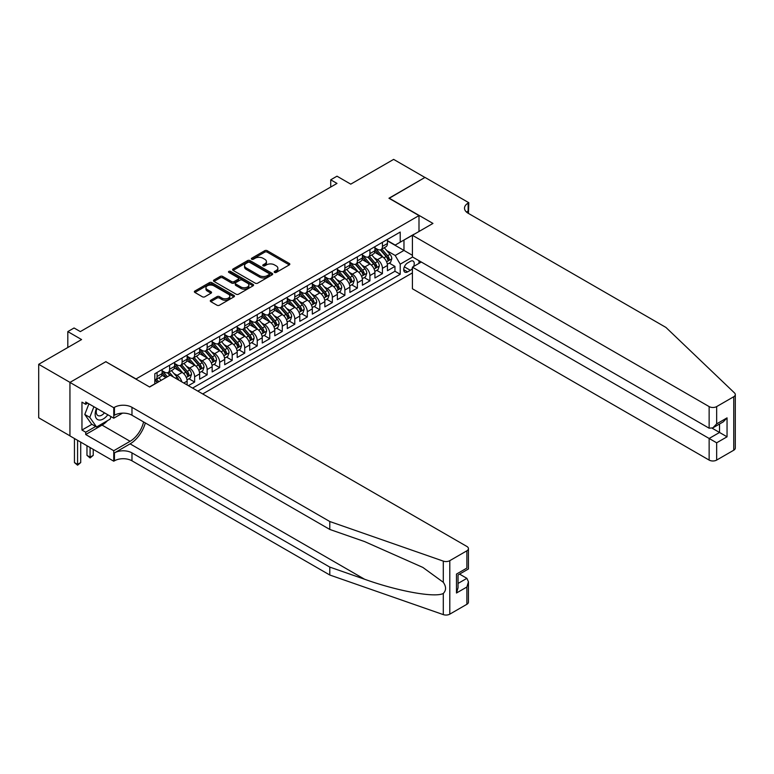 <?xml version="1.0" encoding="UTF-8"?>
<svg xmlns="http://www.w3.org/2000/svg" width="774" height="774" viewBox="0 0 774 774"><rect width="100%" height="100%" fill="white"/><g stroke="black" fill="none" stroke-linecap="round" stroke-linejoin="round"><path stroke-width="1.16" d="M274.547 272.419A1.219 0.706 0 0 0 276.27 272.419L289.321 264.882A1.742 1.006 0 0 0 289.834 264.176A1.742 1.006 0 0 0 289.321 263.47L267.204 250.689A1.742 1.006 0 0 0 264.747 250.689L251.695 258.235A1.219 0.706 0 0 0 251.337 258.729A1.219 0.706 0 0 0 251.695 259.222A1.219 0.706 0 0 0 253.408 259.222L255.101 258.255A5.563 3.212 0 0 1 262.966 258.255L264.805 259.319A5.563 3.212 0 0 1 266.44 261.583A5.563 3.212 0 0 1 264.805 263.857L263.121 264.834A1.219 0.706 0 0 0 262.763 265.327A1.219 0.706 0 0 0 263.121 265.821A1.219 0.706 0 0 0 264.843 265.821L266.527 264.853A5.563 3.212 0 0 1 274.393 264.853L276.241 265.917A5.563 3.212 0 0 1 277.866 268.181A5.563 3.212 0 0 1 276.241 270.455L274.547 271.432A1.219 0.706 0 0 0 274.19 271.926A1.219 0.706 0 0 0 274.547 272.419L274.547 271.432M210.799 300.215A1.742 1.006 0 0 0 210.286 300.931A1.742 1.006 0 0 0 210.799 301.637L217.001 305.217A1.742 1.006 0 0 0 219.458 305.217L233.961 296.848A1.742 1.006 0 0 0 234.474 296.142A1.742 1.006 0 0 0 233.961 295.426L211.844 282.655A1.742 1.006 0 0 0 209.386 282.655L194.884 291.034A1.742 1.006 0 0 0 194.371 291.74A1.742 1.006 0 0 0 194.884 292.446L202.382 296.781A1.742 1.006 0 0 0 204.839 296.781L211.041 293.191A1.742 1.006 0 0 0 211.554 292.485A1.742 1.006 0 0 0 211.041 291.779L207.326 289.631A4.654 2.68 0 0 1 205.961 287.734A4.654 2.68 0 0 1 208.835 285.248A4.654 2.68 0 0 1 213.905 285.829L228.465 294.236A4.654 2.68 0 0 1 229.83 296.142A4.654 2.68 0 0 1 226.956 298.619A4.654 2.68 0 0 1 221.886 298.038L219.458 296.636A1.742 1.006 0 0 0 217.001 296.636L210.799 300.215L210.799 301.637M105.999 361.816L136.04 378.95L418.995 215.588L388.945 198.241L424.936 177.459L393.637 159.386L350.757 184.144L336.99 176.191L330.73 179.81L336.99 183.419L80.332 331.601L74.072 327.983L67.812 331.601L67.812 347.507M105.999 361.603L69.999 382.385L38.7 364.312L81.58 339.554L67.812 331.601M255.227 283.158A1.742 1.006 0 0 0 257.684 283.158L272.187 274.78A1.742 1.006 0 0 0 272.69 274.073A1.742 1.006 0 0 0 272.187 273.367L250.06 260.596A1.742 1.006 0 0 0 247.603 260.596L233.1 268.965A1.742 1.006 0 0 0 232.597 269.671A1.742 1.006 0 0 0 233.1 270.387L255.227 283.158M229.346 272.69A1.219 0.706 0 0 1 230.584 272.854L230.584 271.413L253.069 284.397A1.742 1.006 0 0 1 253.582 285.103A1.742 1.006 0 0 1 253.069 285.819L238.576 294.188A1.742 1.006 0 0 1 236.118 294.188L213.992 281.417L213.992 279.994A1.742 1.006 0 0 0 213.489 280.71A1.742 1.006 0 0 0 213.992 281.417M213.992 279.994L220.203 276.415A1.742 1.006 0 0 1 222.66 276.415L231.629 281.591A1.742 1.006 0 0 0 234.087 281.591L238.198 279.221A1.742 1.006 0 0 0 238.711 278.505A1.742 1.006 0 0 0 238.198 277.798L228.862 272.409A1.219 0.706 0 0 1 228.504 271.906A1.219 0.706 0 0 1 229.259 271.258A1.219 0.706 0 0 1 230.584 271.413M69.941 435.83L38.7 417.796L38.7 364.312M188.372 385.665L194.632 382.056L188.943 378.767M186.486 366.286L189.63 368.105A7.082 4.093 60 0 1 194.632 376.783L199.644 373.89L199.644 379.163L207.151 374.829L201.463 371.539M199.005 359.059L202.149 360.877A7.082 4.093 60 0 1 207.151 369.546L212.163 366.663L212.163 371.936L219.671 367.602L213.982 364.312M211.525 351.831L214.669 353.65A7.082 4.093 60 0 1 219.671 362.319L224.683 359.426L224.683 364.709L232.2 360.374L226.501 357.085M224.044 344.604L227.188 346.423A7.082 4.093 60 0 1 232.2 355.092L237.202 352.199L237.202 357.482L244.719 353.147L239.021 349.858M236.563 337.377L239.708 339.196A7.082 4.093 60 0 1 244.719 347.865L249.721 344.972L249.721 350.254L257.239 345.91L251.54 342.621M249.083 330.15L252.227 331.959A7.082 4.093 60 0 1 257.239 340.637L262.241 337.745L262.241 343.027L269.758 338.683L264.06 335.394M261.602 322.922L264.747 324.732A7.082 4.093 60 0 1 269.758 333.41L274.76 330.517L274.76 335.79L282.278 331.456L276.579 328.166M274.122 315.695L277.266 317.504A7.082 4.093 60 0 1 282.278 326.183L287.28 323.29L287.28 328.563L294.797 324.229L289.099 320.939M286.641 308.468L289.786 310.277A7.082 4.093 60 0 1 294.797 318.956L299.799 316.063L299.799 321.336L307.317 317.001L301.618 313.712M299.161 301.231L302.305 303.05A7.082 4.093 60 0 1 307.317 311.728L312.319 308.836L312.319 314.109L319.836 309.774L314.138 306.485M311.68 294.004L314.825 295.823A7.082 4.093 60 0 1 319.836 304.492L324.848 301.608L324.848 306.881L332.356 302.547L326.657 299.257M324.2 286.777L327.344 288.596A7.082 4.093 60 0 1 332.356 297.264L337.367 294.372L337.367 299.654L344.875 295.32L339.176 292.03M336.719 279.549L339.863 281.368A7.082 4.093 60 0 1 344.875 290.037L349.887 287.144L349.887 292.427L357.394 288.083L351.696 284.803M349.248 272.322L352.383 274.141A7.082 4.093 60 0 1 357.394 282.81L362.406 279.917L362.406 285.2L369.914 280.856L364.215 277.566M361.768 265.095L364.902 266.904A7.082 4.093 60 0 1 369.914 275.583L374.926 272.69L374.926 277.972L382.433 273.628L382.433 268.355A7.082 4.093 -120 0 0 377.431 259.677L374.287 257.868M376.735 270.339L382.433 273.628M165.965 377.577L161.853 375.197M187.124 384.949L187.124 381.118A7.082 4.093 -120 0 0 182.113 372.439L174.373 367.969M181.822 381.882A7.082 4.093 60 0 0 177.111 375.332L173.966 373.523M199.644 373.89A7.082 4.093 -120 0 0 194.632 365.212L186.892 360.742M212.163 366.663A7.082 4.093 -120 0 0 207.151 357.985L199.411 353.515M224.683 359.426A7.082 4.093 -120 0 0 219.671 350.757L211.931 346.288M237.202 352.199A7.082 4.093 -120 0 0 232.2 343.53L224.45 339.06M249.721 344.972A7.082 4.093 -120 0 0 244.719 336.303L236.97 331.833M262.241 337.745A7.082 4.093 -120 0 0 257.239 329.076L249.489 324.606M274.76 330.517A7.082 4.093 -120 0 0 269.758 321.839L262.009 317.369M287.28 323.29A7.082 4.093 -120 0 0 282.278 314.612L274.528 310.142M299.799 316.063A7.082 4.093 -120 0 0 294.797 307.384L287.057 302.915M312.319 308.836A7.082 4.093 -120 0 0 307.317 300.157L299.577 295.687M324.848 301.608A7.082 4.093 -120 0 0 319.836 292.93L312.096 288.46M337.367 294.372A7.082 4.093 -120 0 0 332.356 285.703L324.616 281.233M349.887 287.144A7.082 4.093 -120 0 0 344.875 278.476L337.135 274.006M362.406 279.917A7.082 4.093 -120 0 0 357.394 271.248L349.654 266.778M374.926 272.69A7.082 4.093 -120 0 0 369.914 264.021L362.174 259.551M413.558 266.508A5.486 3.173 120 0 0 413.103 261.07A5.486 3.173 120 0 0 410.355 261.341L407.598 262.937A5.486 3.173 120 0 0 404.018 267.765A5.486 3.173 120 0 0 404.86 272.167A5.486 3.173 120 0 0 407.598 271.897L410.355 270.31A5.486 3.173 120 0 0 412.416 268.423M202.711 393.947L412.416 272.874M418.995 215.588L418.995 231.494M418.995 260.693L418.995 263.363M197.825 391.131L400.216 274.286L400.216 264.166L395.204 255.488L386.807 250.641M149.498 386.932L154.819 383.865L154.819 373.745L400.216 232.065L400.216 242.185L413.984 234.377M412.61 257.007L400.216 264.166M162.085 370.707L164.591 372.149A7.082 4.093 60 0 0 168.132 372.507L173.134 369.614A7.082 4.093 -120 0 0 174.605 366.373L174.605 362.319M174.605 363.48L177.111 364.922A7.082 4.093 60 0 0 180.652 365.28L185.654 362.387A7.082 4.093 -120 0 0 187.124 359.146L187.124 355.092M187.124 356.253L189.63 357.694A7.082 4.093 60 0 0 193.171 358.043L198.173 355.16A7.082 4.093 -120 0 0 199.644 351.909L199.644 347.865M199.644 349.026L202.149 350.467A7.082 4.093 60 0 0 205.691 350.816L210.692 347.923A7.082 4.093 -120 0 0 212.163 344.682L212.163 340.637M212.163 341.798L214.669 343.24A7.082 4.093 60 0 0 218.21 343.588L223.222 340.695A7.082 4.093 -120 0 0 224.683 337.454L224.683 333.41M224.683 334.562L227.188 336.013A7.082 4.093 60 0 0 230.729 336.361L235.741 333.468A7.082 4.093 -120 0 0 237.202 330.227L237.202 326.183M237.202 327.334L239.708 328.786A7.082 4.093 60 0 0 243.249 329.134L248.261 326.241A7.082 4.093 -120 0 0 249.721 323L249.721 318.956M249.721 320.107L252.227 321.558A7.082 4.093 60 0 0 255.768 321.907L260.78 319.014A7.082 4.093 -120 0 0 262.241 315.773L262.241 311.719M262.241 312.88L264.747 314.321A7.082 4.093 60 0 0 268.288 314.679L273.299 311.787A7.082 4.093 -120 0 0 274.76 308.545L274.76 304.492M274.76 305.653L277.266 307.094A7.082 4.093 60 0 0 280.807 307.452L285.819 304.559A7.082 4.093 -120 0 0 287.28 301.318L287.28 297.264M287.28 298.425L289.786 299.867A7.082 4.093 60 0 0 293.327 300.225L298.338 297.332A7.082 4.093 -120 0 0 299.799 294.091L299.799 290.037M299.799 291.198L302.305 292.64A7.082 4.093 60 0 0 305.846 292.988L310.858 290.105A7.082 4.093 -120 0 0 312.319 286.854L312.319 282.81M312.319 283.971L314.825 285.413A7.082 4.093 60 0 0 318.366 285.761L323.377 282.868A7.082 4.093 -120 0 0 324.848 279.627L324.848 275.583M324.848 276.734L327.344 278.185A7.082 4.093 60 0 0 330.885 278.534L335.897 275.641A7.082 4.093 -120 0 0 337.367 272.4L337.367 268.355M337.367 269.507L339.863 270.958A7.082 4.093 60 0 0 343.404 271.306L348.416 268.414A7.082 4.093 -120 0 0 349.887 265.172L349.887 261.128M349.887 262.28L352.383 263.731A7.082 4.093 60 0 0 355.924 264.079L360.936 261.186A7.082 4.093 -120 0 0 362.406 257.945L362.406 253.901M362.406 255.052L364.902 256.504A7.082 4.093 60 0 0 368.443 256.852L373.455 253.959A7.082 4.093 -120 0 0 374.926 250.718L374.926 246.664M192.571 388.093L394.953 271.248L394.953 266.401L387.445 270.736L387.445 265.463A7.082 4.093 -120 0 0 382.433 256.784L374.693 252.314M374.926 247.825L377.431 249.267A7.082 4.093 -120 0 0 380.972 249.625A7.082 4.093 -120 0 0 382.433 246.384L382.433 242.33M380.972 249.625L385.974 246.732A7.082 4.093 -120 0 0 387.445 243.491L387.445 239.437M157.074 372.439L157.074 376.493A7.082 4.093 60 0 1 155.613 379.734A7.082 4.093 60 0 1 154.819 380.015M155.613 379.734L160.615 376.841A7.082 4.093 -120 0 0 162.085 373.6L162.085 369.546M169.593 365.212L169.593 369.266A7.082 4.093 60 0 1 168.132 372.507M182.113 357.985L182.113 362.029A7.082 4.093 60 0 1 180.652 365.28M194.632 350.757L194.632 354.802A7.082 4.093 60 0 1 193.171 358.043M207.151 343.53L207.151 347.574A7.082 4.093 60 0 1 205.691 350.816M219.671 336.303L219.671 340.347A7.082 4.093 60 0 1 218.21 343.588M232.2 329.076L232.2 333.12A7.082 4.093 60 0 1 230.729 336.361M244.719 321.839L244.719 325.893A7.082 4.093 60 0 1 243.249 329.134M257.239 314.612L257.239 318.665A7.082 4.093 60 0 1 255.768 321.907M269.758 307.384L269.758 311.438A7.082 4.093 60 0 1 268.288 314.679M282.278 300.157L282.278 304.211A7.082 4.093 60 0 1 280.807 307.452M294.797 292.93L294.797 296.974A7.082 4.093 60 0 1 293.327 300.225M307.317 285.703L307.317 289.747A7.082 4.093 60 0 1 305.846 292.988M319.836 278.476L319.836 282.52A7.082 4.093 60 0 1 318.366 285.761M332.356 271.248L332.356 275.292A7.082 4.093 60 0 1 330.885 278.534M344.875 264.021L344.875 268.065A7.082 4.093 60 0 1 343.404 271.306M357.394 256.784L357.394 260.838A7.082 4.093 60 0 1 355.924 264.079M369.914 249.557L369.914 253.611A7.082 4.093 60 0 1 368.443 256.852M369.914 275.583L369.914 280.856M357.394 282.81L357.394 288.083M344.875 290.037L344.875 295.32M332.356 297.264L332.356 302.547M319.836 304.492L319.836 309.774M307.317 311.728L307.317 317.001M294.797 318.956L294.797 324.229M282.278 326.183L282.278 331.456M269.758 333.41L269.758 338.683M257.239 340.637L257.239 345.91M244.719 347.865L244.719 353.147M232.2 355.092L232.2 360.374M219.671 362.319L219.671 367.602M207.151 369.546L207.151 374.829M194.632 376.783L194.632 382.056M395.204 255.488L403.97 250.428L403.97 240.017L413.984 234.232M387.445 240.888L412.416 255.304M387.445 240.598L395.204 245.077L400.216 242.185M330.73 179.81L330.73 187.037M389.254 263.112L394.953 266.401M394.953 271.248L400.216 274.286M275.031 272.593L276.241 271.897A5.563 3.212 0 0 0 277.866 269.633L277.866 268.181M266.44 261.583L266.44 263.034A5.563 3.212 0 0 1 264.805 265.298L263.605 265.995M289.302 264.901L267.204 252.14A1.742 1.006 0 0 0 264.747 252.14L252.179 259.396M272.158 274.799L250.06 262.038A1.742 1.006 0 0 0 247.603 262.038L233.129 270.397M269.11 274.567A1.219 0.706 0 0 0 269.468 274.073A1.219 0.706 0 0 0 269.11 273.58L249.692 262.367A1.219 0.706 0 0 0 247.97 262.367L246.19 263.392A5.563 3.212 0 0 0 244.565 265.666A5.563 3.212 0 0 0 246.19 267.939L259.464 275.602A5.563 3.212 0 0 0 267.33 275.602L269.11 274.567L269.11 276.018A1.219 0.706 0 0 0 269.468 275.515L269.468 274.073M244.565 265.666L244.565 267.107A5.563 3.212 0 0 0 246.19 269.381L246.19 267.939M269.11 276.018L267.33 277.044A5.563 3.212 0 0 1 259.464 277.044L246.19 269.381M214.021 281.426L220.203 277.856L220.203 276.415M238.711 278.505L238.711 279.956A1.742 1.006 0 0 1 238.198 280.662L234.087 283.042A1.742 1.006 0 0 1 231.629 283.042L222.66 277.856A1.742 1.006 0 0 0 220.203 277.856M230.584 272.854L253.05 285.829M240.937 286.97A4.654 2.68 0 0 0 246.006 287.551A4.654 2.68 0 0 0 248.87 285.074A4.654 2.68 0 0 0 247.516 283.168L242.378 280.207A1.742 1.006 0 0 0 239.921 280.207L235.809 282.587A1.742 1.006 0 0 0 235.296 283.294A1.742 1.006 0 0 0 235.809 284.01L240.937 286.97L240.937 288.412A4.654 2.68 0 0 0 246.006 288.992A4.654 2.68 0 0 0 248.87 286.515L248.87 285.074M235.296 283.294L235.296 284.745A1.742 1.006 0 0 0 235.809 285.451L235.809 284.01M240.937 288.412L235.809 285.451M229.83 296.142L229.83 297.584A4.654 2.68 0 0 1 226.956 300.06A4.654 2.68 0 0 1 221.886 299.48L219.458 298.077A1.742 1.006 0 0 0 217.001 298.077L210.818 301.647M205.961 287.734L205.961 289.176A4.654 2.68 0 0 0 207.326 291.072L207.326 289.631M211.021 293.211L207.326 291.072M233.942 296.858L211.844 284.106A1.742 1.006 0 0 0 209.386 284.106L194.903 292.466M387.339 264.224L390.57 262.357L391.828 258.739A4.692 2.709 -120 0 0 389.999 254.336L384.281 247.709M383.13 257.249L376.348 249.392A13.545 7.817 -120 0 0 374.926 247.903M379.415 255.043L375.613 250.65A11.242 6.492 -120 0 0 374.926 249.896M380.334 249.876L386.12 256.571A4.692 2.709 60 0 1 387.793 259.803C388.49 260.751 388.993 260.461 389.293 258.942A4.692 2.709 -120 0 0 387.619 255.71L381.901 249.083M380.673 249.77L386.884 256.968A2.39 1.384 60 0 1 387.493 257.897L389.293 258.942M387.793 259.803L388.132 260.364M96.537 408.256A11.513 6.647 120 0 0 99.236 420.05A11.513 6.647 120 0 0 107.818 414.767M96.924 408.478A7.875 4.547 120 0 0 97.882 415.532A7.875 4.547 120 0 0 99.033 415.88A7.875 4.547 120 0 0 104.471 412.832M111.05 416.635L110.063 419.179L96.547 426.977L91.535 424.084L84.782 414.467L88.904 403.844M96.547 426.977L89.784 417.36L93.906 406.737M84.782 414.467L89.784 417.36M421.308 262.028L412.416 267.165L412.416 288.77L709.139 460.085L709.139 438.471L719.53 432.473L719.53 424.007M412.416 267.165L716.656 442.805L716.656 460.085L733.742 450.216L733.742 396.733A5.312 3.067 0 0 0 735.3 394.556A5.312 3.067 0 0 0 734.536 392.969L665.95 327.441L468.135 213.237A12.394 7.16 180 0 1 464.506 208.177A12.394 7.16 180 0 1 468.135 203.117L468.821 202.72L425.003 177.42L389.128 198.347M389.128 198.134L432.956 223.425L412.416 235.286L709.139 406.592A5.312 3.067 0 0 0 716.656 406.592L733.742 396.733M468.821 202.72L468.444 213.421M412.416 235.286L412.416 256.9L709.139 428.206L709.139 406.592M735.3 394.556L735.3 448.049A5.312 3.067 180 0 1 733.742 450.216M716.656 460.085A5.312 3.067 180 0 1 709.139 460.085M466.567 212.134A12.394 7.16 180 0 1 468.135 211.031L468.135 203.117M712.148 428.206L727.047 436.807L716.656 442.805M716.656 406.592L716.656 423.871L712.902 427.838L709.139 428.206M716.656 423.871L727.047 417.873L723.293 421.84L712.902 427.838M466.886 604.291L466.886 587.011L468.434 581.777L468.434 602.124A5.312 3.067 180 0 1 466.886 604.291L449.791 614.159A5.312 3.067 180 0 1 443.289 614.614L329.792 575.014L329.792 567.1L131.977 452.896A12.394 7.16 -0 0 0 114.446 452.896L130.1 443.86A23.065 13.313 120 0 0 145.328 422.943M329.792 567.1L364.593 579.242C397.855 591.23 435.017 597.944 443.289 593.465C446.308 590.378 446.308 586.644 443.289 582.28L422.865 567.429L364.593 541.577L329.792 529.445L131.977 415.232A12.394 7.16 -0 0 0 114.446 415.232L114.446 407.317L113.759 407.714L69.941 382.414L105.806 361.71L149.624 387.01L170.164 375.148L466.886 546.463A5.312 3.067 -0 0 1 468.434 548.631A5.312 3.067 -0 0 1 466.886 550.798L449.791 560.666L449.791 614.159M329.792 575.014L131.977 460.811A12.394 7.16 -0 0 0 114.446 460.811L113.759 461.207L69.941 435.907L69.941 382.414M329.792 529.445L329.792 521.521L131.977 407.317A12.394 7.16 -0 0 0 114.446 407.317M443.289 582.28L443.289 561.121L329.792 521.521M107.567 420.611A19.921 11.504 -60 0 1 102.052 425.1L85.711 434.533L85.711 432.221L95.666 426.474M87.714 403.157L85.711 404.318L81.957 402.151L81.957 430.054L85.711 432.221M85.711 404.318L85.711 402.006L113.759 418.192L113.759 407.714M113.759 461.207L113.759 450.729L130.1 441.296A19.921 11.504 120 0 0 143.577 421.936M85.711 434.533L113.759 450.729M459.553 574.105L466.886 578.342L468.434 581.777M122.505 413.152L113.759 418.192M443.289 561.121A5.312 3.067 -0 0 0 449.791 560.666M81.957 430.054L91.913 424.307M466.886 587.011L456.486 593.01L458.044 587.776L458.044 574.976L468.434 568.977L468.434 548.631M456.486 593.01L456.486 574.076C458.518 575.246 458.518 575.246 456.486 574.076L466.886 568.077C468.909 569.248 468.909 569.248 466.886 568.077L466.886 550.798M374.819 271.451L378.051 269.584L379.308 265.966A4.692 2.709 -120 0 0 377.48 261.564L371.752 254.936M370.611 264.476L363.828 256.62A13.545 7.817 -120 0 0 362.406 255.13M366.886 262.27L363.093 257.877A11.242 6.492 -120 0 0 362.406 257.123M367.814 257.103L373.6 263.808A4.692 2.709 60 0 1 375.264 267.04C375.971 267.978 376.474 267.688 376.774 266.169A4.692 2.709 -120 0 0 375.1 262.937L369.382 256.31M368.153 256.997L374.364 264.195A2.39 1.384 60 0 1 374.974 265.124L376.774 266.169M375.264 267.04L375.613 267.591M362.3 278.679L365.531 276.811L366.789 273.193A4.692 2.709 -120 0 0 364.96 268.791L359.233 262.163M358.091 271.703L351.309 263.847A13.545 7.817 -120 0 0 349.887 262.357M354.366 269.497L350.574 265.105A11.242 6.492 -120 0 0 349.887 264.35M355.285 264.331L361.081 271.035A4.692 2.709 60 0 1 362.745 274.267C363.451 275.205 363.954 274.915 364.254 273.396A4.692 2.709 -120 0 0 362.58 270.165L356.862 263.537M355.634 264.224L361.845 271.422A2.39 1.384 60 0 1 362.455 272.361L364.254 273.396M362.745 274.267L363.093 274.818M349.78 285.906L353.012 284.039L354.26 280.42A4.692 2.709 -120 0 0 352.441 276.018L346.713 269.4M345.572 278.93L338.789 271.074A13.545 7.817 -120 0 0 337.367 269.584M341.847 276.724L338.054 272.332A11.242 6.492 -120 0 0 337.367 271.577M342.766 271.558L348.552 278.263A4.692 2.709 60 0 1 350.225 281.494C350.932 282.433 351.435 282.142 351.735 280.623A4.692 2.709 -120 0 0 350.061 277.392L344.343 270.774M343.114 271.451L349.326 278.65A2.39 1.384 60 0 1 349.925 279.588L351.735 280.623M350.225 281.494L350.574 282.046M337.261 293.133L340.492 291.266L341.74 287.657A4.692 2.709 -120 0 0 339.921 283.245L334.194 276.628M333.052 286.157L326.27 278.301A13.545 7.817 -120 0 0 324.848 276.811M329.327 283.952L325.535 279.559A11.242 6.492 -120 0 0 324.848 278.804M330.246 278.785L336.032 285.49A4.692 2.709 60 0 1 337.706 288.721C338.412 289.66 338.915 289.379 339.215 287.851A4.692 2.709 -120 0 0 337.541 284.619L331.814 278.001M330.595 278.679L336.806 285.877A2.39 1.384 60 0 1 337.406 286.815L339.215 287.851M337.706 288.721L338.054 289.273M324.741 300.36L327.973 298.493L329.221 294.884A4.692 2.709 -120 0 0 327.402 290.473L321.674 283.855M320.533 293.385L313.751 285.538A13.545 7.817 -120 0 0 312.319 284.048M316.808 291.188L313.015 286.786A11.242 6.492 -120 0 0 312.319 286.032M317.727 286.022L323.513 292.717A4.692 2.709 60 0 1 325.186 295.949C325.893 296.897 326.396 296.606 326.696 295.078A4.692 2.709 -120 0 0 325.022 291.846L319.294 285.229M318.075 285.906L324.287 293.104A2.39 1.384 60 0 1 324.887 294.043L326.696 295.078M325.186 295.949L325.535 296.51M312.222 307.588L315.453 305.72L316.701 302.112A4.692 2.709 -120 0 0 314.873 297.7L309.155 291.082M308.013 300.612L301.231 292.766A13.545 7.817 -120 0 0 299.799 291.276M304.288 298.416L300.496 294.023A11.242 6.492 -120 0 0 299.799 293.259M305.208 293.249L310.993 299.944A4.692 2.709 60 0 1 312.667 303.176C313.373 304.124 313.876 303.834 314.176 302.315A4.692 2.709 -120 0 0 312.502 299.074L306.775 292.456M305.546 293.133L311.767 300.331A2.39 1.384 60 0 1 312.367 301.27L314.176 302.315M312.667 303.176L313.015 303.737M299.702 314.825L302.934 312.957L304.182 309.339A4.692 2.709 -120 0 0 302.353 304.937L296.636 298.309M295.494 307.849L288.712 299.993A13.545 7.817 -120 0 0 287.28 298.503M291.769 305.643L287.976 301.25A11.242 6.492 -120 0 0 287.28 300.496M292.688 300.476L298.474 307.172A4.692 2.709 60 0 1 300.148 310.403C300.854 311.351 301.357 311.061 301.647 309.542A4.692 2.709 -120 0 0 299.983 306.311L294.255 299.683M293.027 300.37L299.248 307.559A2.39 1.384 60 0 1 299.848 308.497L301.647 309.542M300.148 310.403L300.486 310.964M287.173 322.052L290.414 320.184L291.663 316.566A4.692 2.709 -120 0 0 289.834 312.164L284.116 305.537M282.974 315.076L276.183 307.22A13.545 7.817 -120 0 0 274.76 305.73M279.25 312.87L275.457 308.478A11.242 6.492 -120 0 0 274.76 307.723M280.169 307.704L285.954 314.399A4.692 2.709 60 0 1 287.628 317.63C288.334 318.578 288.837 318.288 289.128 316.769A4.692 2.709 -120 0 0 287.464 313.538L281.736 306.91M280.507 307.597L286.728 314.795A2.39 1.384 60 0 1 287.328 315.724L289.128 316.769M287.628 317.63L287.967 318.191M274.654 329.279L277.895 327.412L279.143 323.793A4.692 2.709 -120 0 0 277.315 319.391L271.597 312.764M270.455 322.303L263.663 314.447A13.545 7.817 -120 0 0 262.241 312.957M266.73 320.097L262.937 315.705A11.242 6.492 -120 0 0 262.241 314.95M267.649 314.931L273.435 321.626A4.692 2.709 60 0 1 275.109 324.867C275.815 325.806 276.318 325.515 276.608 323.996A4.692 2.709 -120 0 0 274.934 320.765L269.217 314.138M267.988 314.825L274.209 322.023A2.39 1.384 60 0 1 274.809 322.952L276.608 323.996M275.109 324.867L275.447 325.419M262.134 336.506L265.376 334.639L266.624 331.02A4.692 2.709 -120 0 0 264.795 326.618L259.077 319.991M257.936 329.531L251.144 321.674A13.545 7.817 -120 0 0 249.721 320.184M254.211 327.325L250.418 322.932A11.242 6.492 -120 0 0 249.721 322.178M255.13 322.158L260.915 328.863A4.692 2.709 60 0 1 262.589 332.094C263.295 333.033 263.799 332.743 264.089 331.224A4.692 2.709 -120 0 0 262.415 327.992L256.697 321.365M255.468 322.052L261.689 329.25A2.39 1.384 60 0 1 262.289 330.179L264.089 331.224M262.589 332.094L262.928 332.646M249.615 343.733L252.856 341.866L254.104 338.248A4.692 2.709 -120 0 0 252.276 333.846L246.558 327.228M245.416 336.758L238.624 328.902A13.545 7.817 -120 0 0 237.202 327.412M241.691 334.552L237.899 330.159A11.242 6.492 -120 0 0 237.202 329.405M242.61 329.385L248.396 336.09A4.692 2.709 60 0 1 250.07 339.322C250.776 340.26 251.279 339.97 251.569 338.451A4.692 2.709 -120 0 0 249.896 335.219L244.178 328.592M242.949 329.279L249.17 336.477A2.39 1.384 60 0 1 249.77 337.416L251.569 338.451M250.07 339.322L250.408 339.873M237.096 350.961L240.337 349.093L241.585 345.485A4.692 2.709 -120 0 0 239.756 341.073L234.038 334.455M232.887 343.985L226.105 336.129A13.545 7.817 -120 0 0 224.683 334.639M229.172 341.779L225.379 337.387A11.242 6.492 -120 0 0 224.683 336.632M230.091 336.613L235.877 343.317A4.692 2.709 60 0 1 237.55 346.549C238.257 347.487 238.76 347.197 239.05 345.678A4.692 2.709 -120 0 0 237.376 342.447L231.658 335.829M230.429 336.506L236.65 343.704A2.39 1.384 60 0 1 237.25 344.643L239.05 345.678M237.55 346.549L237.889 347.1M224.576 358.188L227.817 356.321L229.065 352.712A4.692 2.709 -120 0 0 227.237 348.3L221.519 341.682M220.367 351.212L213.585 343.356A13.545 7.817 -120 0 0 212.163 341.876M216.652 349.006L212.86 344.614A11.242 6.492 -120 0 0 212.163 343.859M217.571 343.84L223.357 350.545A4.692 2.709 60 0 1 225.031 353.776C225.737 354.715 226.24 354.434 226.53 352.905A4.692 2.709 -120 0 0 224.857 349.674L219.139 343.056M217.91 343.733L224.131 350.932A2.39 1.384 60 0 1 224.731 351.87L226.53 352.905M225.031 353.776L225.369 354.328M212.057 365.415L215.298 363.548L216.546 359.939A4.692 2.709 -120 0 0 214.717 355.527L208.999 348.91M207.848 358.439L201.066 350.593A13.545 7.817 -120 0 0 199.644 349.103M204.133 356.243L200.34 351.841A11.242 6.492 -120 0 0 199.644 351.086M205.052 351.077L210.838 357.772A4.692 2.709 60 0 1 212.511 361.003C213.218 361.951 213.711 361.661 214.011 360.133A4.692 2.709 -120 0 0 212.337 356.901L206.619 350.283M205.391 350.961L211.612 358.159A2.39 1.384 60 0 1 212.211 359.097L214.011 360.133M212.511 361.003L212.85 361.564M199.537 372.652L202.778 370.775L204.026 367.166A4.692 2.709 -120 0 0 202.198 362.764L196.48 356.137M195.329 365.667L188.546 357.82A13.545 7.817 -120 0 0 187.124 356.33M191.613 363.47L187.821 359.078A11.242 6.492 -120 0 0 187.124 358.323M192.532 358.304L198.318 364.999A4.692 2.709 60 0 1 199.992 368.231C200.698 369.179 201.192 368.888 201.492 367.369A4.692 2.709 -120 0 0 199.818 364.128L194.1 357.511M192.871 358.188L199.092 365.386A2.39 1.384 60 0 1 199.692 366.325L201.492 367.369M199.992 368.231L200.331 368.792M187.018 379.879L190.249 378.012L191.507 374.393A4.692 2.709 -120 0 0 189.678 369.991L183.96 363.364M182.809 372.904L176.027 365.047A13.545 7.817 -120 0 0 174.605 363.557M179.094 370.698L175.301 366.305A11.242 6.492 -120 0 0 174.605 365.551M180.013 365.531L185.799 372.226A4.692 2.709 60 0 1 187.472 375.458C188.179 376.406 188.672 376.116 188.972 374.597A4.692 2.709 -120 0 0 187.298 371.365L181.58 364.738M180.352 365.425L186.573 372.623A2.39 1.384 60 0 1 187.173 373.552L188.972 374.597M187.472 375.458L187.811 376.019M178.736 380.102A4.692 2.709 -120 0 0 177.159 377.219L171.441 370.591M167.377 376.754L163.507 372.275A13.545 7.817 -120 0 0 162.085 370.785M166.168 377.46L162.772 373.532A11.242 6.492 -120 0 0 162.085 372.778M173.453 377.054L169.061 371.965M167.832 372.652L170.048 375.216M167.494 372.758L169.758 375.38M161.118 380.373L158.922 377.818M158.738 381.746L156.542 379.192M155.313 379.879L157.528 382.443M154.974 379.986L157.238 382.608M90.094 447.546L90.094 457.163L93.228 455.354L93.228 449.355M93.228 455.354L90.094 457.956L86.969 455.354L86.969 445.737M86.969 455.354L90.094 457.163L90.094 457.956M77.574 440.319L77.574 464.39L80.709 462.581L80.709 442.118M80.709 462.581L77.574 465.184L74.449 462.581L74.449 438.51M74.449 462.581L77.574 464.39L77.574 465.184M177.111 375.332L182.113 372.439M189.63 368.105L194.632 365.212M202.149 360.877L207.151 357.985M214.669 353.65L219.671 350.757M227.188 346.423L232.2 343.53M239.708 339.196L244.719 336.303M252.227 331.959L257.239 329.076M264.747 324.732L269.758 321.839M277.266 317.504L282.278 314.612M289.786 310.277L294.797 307.384M302.305 303.05L307.317 300.157M314.825 295.823L319.836 292.93M327.344 288.596L332.356 285.703M339.863 281.368L344.875 278.476M352.383 274.141L357.394 271.248M364.902 266.904L369.914 264.021M377.431 259.677L382.433 256.784M382.433 246.384L387.445 243.491M157.074 376.493L162.085 373.6M169.593 369.266L174.605 366.373M182.113 362.029L187.124 359.146M194.632 354.802L199.644 351.909M207.151 347.574L212.163 344.682M219.671 340.347L224.683 337.454M232.2 333.12L237.202 330.227M244.719 325.893L249.721 323M257.239 318.665L262.241 315.773M269.758 311.438L274.76 308.545M282.278 304.211L287.28 301.318M294.797 296.974L299.799 294.091M307.317 289.747L312.319 286.854M319.836 282.52L324.848 279.627M332.356 275.292L337.367 272.4M344.875 268.065L349.887 265.172M357.394 260.838L362.406 257.945M369.914 253.611L374.926 250.718M382.433 268.355L387.445 265.463M183.806 383.033L187.124 381.118M404.347 266.837L410.355 270.31M403.718 269.652L407.598 271.897M276.241 271.897L276.241 270.455M263.121 265.821L263.121 264.834M264.805 265.298L264.805 263.857M251.695 259.222L251.695 258.235M264.747 252.14L264.747 250.689M267.204 252.14L267.204 250.689M289.321 264.882L289.321 263.47M233.1 270.387L233.1 268.965M247.603 262.038L247.603 260.596M250.06 262.038L250.06 260.596M272.187 274.78L272.187 273.367M259.464 277.044L259.464 275.602M267.33 277.044L267.33 275.602M222.66 277.856L222.66 276.415M231.629 283.042L231.629 281.591M234.087 283.042L234.087 281.591M238.198 280.662L238.198 279.221M253.069 285.819L253.069 284.397M217.001 298.077L217.001 296.636M219.458 298.077L219.458 296.636M221.886 299.48L221.886 298.038M211.041 293.191L211.041 291.779M194.884 292.446L194.884 291.034M209.386 284.106L209.386 282.655M211.844 284.106L211.844 282.655M233.961 296.848L233.961 295.426M386.623 261.815L391.789 258.835M376.348 249.392L376.996 249.015M387.619 255.71L389.999 254.336M383.875 257.868L386.12 256.571M727.047 417.873L727.047 436.807M364.593 579.242L130.1 443.86M131.977 415.232L131.977 407.317M131.977 452.896L131.977 460.811M443.289 614.614L443.289 593.465M114.446 452.896L114.446 460.811M102.052 425.1L130.1 441.296M458.044 583.441L466.886 578.342M374.103 269.042L379.27 266.062M363.828 256.62L364.467 256.252M375.1 262.937L377.48 261.564M371.356 265.095L373.6 263.808M361.584 276.27L366.75 273.29M351.309 263.847L351.947 263.479M362.58 270.165L364.96 268.791M358.836 272.322L361.081 271.035M349.064 283.497L354.231 280.517M338.789 271.074L339.428 270.707M350.061 277.392L352.441 276.018M346.317 279.549L348.552 278.263M336.545 290.734L341.711 287.744M326.27 278.301L326.909 277.934M337.541 284.619L339.921 283.245M333.797 286.777L336.032 285.49M324.025 297.961L329.192 294.971M313.751 285.538L314.389 285.161M325.022 291.846L327.402 290.473M321.278 294.014L323.513 292.717M311.506 305.188L316.672 302.199M301.231 292.766L301.87 292.388M312.502 299.074L314.873 297.7M308.758 301.241L310.993 299.944M298.987 312.415L304.153 309.426M288.712 299.993L289.35 299.615M299.983 306.311L302.353 304.937M296.239 308.468L298.474 307.172M286.467 319.643L291.634 316.653M276.183 307.22L276.831 306.843M287.464 313.538L289.834 312.164M283.719 315.695L285.954 314.399M273.938 326.87L279.114 323.89M263.663 314.447L264.311 314.07M274.934 320.765L277.315 319.391M271.2 322.922L273.435 321.626M261.418 334.097L266.595 331.117M251.144 321.674L251.792 321.307M262.415 327.992L264.795 326.618M258.68 330.15L260.915 328.863M248.899 341.324L254.075 338.344M238.624 328.902L239.272 328.534M249.896 335.219L252.276 333.846M246.161 337.377L248.396 336.09M236.38 348.552L241.556 345.572M226.105 336.129L226.753 335.761M237.376 342.447L239.756 341.073M233.642 344.604L235.877 343.317M223.86 355.788L229.036 352.799M213.585 343.356L214.234 342.988M224.857 349.674L227.237 348.3M221.122 351.831L223.357 350.545M211.341 363.016L216.517 360.026M201.066 350.593L201.714 350.216M212.337 356.901L214.717 355.527M208.603 359.068L210.838 357.772M198.821 370.243L203.997 367.253M188.546 357.82L189.195 357.443M199.818 364.128L202.198 362.764M196.083 366.296L198.318 364.999M186.302 377.47L191.478 374.481M176.027 365.047L176.675 364.67M187.298 371.365L189.678 369.991M183.564 373.523L185.799 372.226M163.507 372.275L164.156 371.897M175.446 378.205L177.159 377.219"/></g></svg>
